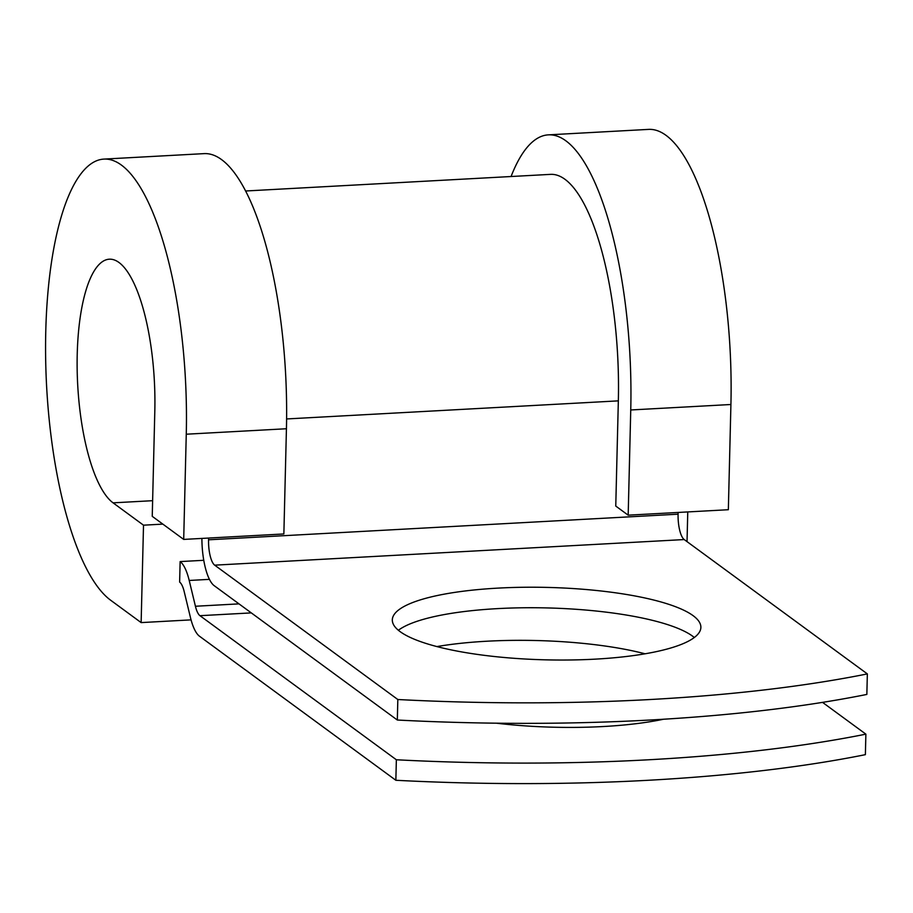 <?xml version="1.0" encoding="UTF-8"?>
<svg xmlns="http://www.w3.org/2000/svg" width="913" height="913" viewBox="0 0 913 913"><rect width="100%" height="100%" fill="white"/><g stroke="black" fill="none" stroke-linecap="round" stroke-linejoin="round"><path stroke-width="1.37" d="M663.58 719.227A154.331 36.223 -178.6 0 1 603.265 726.531A154.331 36.223 -178.6 0 1 496.375 723.187M595.014 659.152A154.331 36.223 1.4 0 0 700.876 627.402A154.331 36.223 1.4 0 0 498.178 588.109A154.331 36.223 1.4 0 0 392.316 619.859A154.331 36.223 1.4 0 0 595.014 659.152M694.314 637.502A154.331 36.223 1.4 0 0 497.676 608.617A154.331 36.223 1.4 0 0 398.376 630.267M201.899 538.419A42.215 13.102 86.9 0 0 214.178 585.667L397.326 720.026A577.084 135.455 -178.6 0 0 866.848 694.428L867.35 673.908L684.202 539.56A21.102 6.551 86.9 0 1 678.085 514.19L678.131 512.455M397.326 720.026L397.828 699.518L214.681 565.158A21.102 6.551 86.9 0 1 208.563 539.8L208.609 538.054M199.97 615.693A21.102 6.551 -93.1 0 1 195.428 606.255L189.208 580.463A42.215 13.102 86.9 0 0 180.135 561.586L179.633 582.095A21.102 6.551 86.9 0 1 184.175 591.533L190.395 617.314A42.215 13.102 -93.1 0 0 199.468 636.201L395.854 780.273A577.084 135.455 1.4 0 0 865.376 754.663L865.878 734.155A577.084 135.455 1.4 0 1 396.356 759.764L199.97 615.693L251.292 612.897M436.893 646.575A154.331 36.223 -178.6 0 1 645.092 653.799M822.545 702.371L865.878 734.155M397.828 699.518A577.084 135.455 1.4 0 0 867.35 673.908M395.854 780.273L396.356 759.764M180.135 561.586L203.77 560.297M245.529 191L550.459 174.372A184.335 57.211 86.9 0 1 618.341 400.864L615.761 506.064L628.178 515.172L728.346 509.716L730.914 404.505A223.913 69.491 86.9 0 0 648.47 129.395L548.302 134.862A223.913 69.491 86.9 0 1 630.746 409.971L628.178 515.172M186.263 434.211L183.696 539.412L283.863 533.957L286.431 428.745A223.913 69.491 86.9 0 0 203.987 153.635L103.82 159.102A223.913 69.491 86.9 0 1 186.263 434.211L286.431 428.745M152.631 500.689L113.075 502.846A123.666 38.38 86.9 0 1 77.16 369.388A123.666 38.38 86.9 0 1 109.286 259.201A123.666 38.38 86.9 0 1 154.811 411.135L152.243 516.336L183.696 539.412M113.075 502.846L143.512 525.18L141.138 622.598L110.701 600.263A223.913 69.491 86.9 0 1 45.65 358.615A223.913 69.491 86.9 0 1 103.82 159.102M511.075 176.517A223.913 69.491 86.9 0 1 548.302 134.862M141.138 622.598L191.057 619.87M162.845 524.119L143.512 525.18M687.033 541.637L687.763 511.931M214.681 565.158L684.202 539.56M195.428 606.255L238.989 603.87M189.208 580.463L209.454 579.356M208.563 539.8L678.085 514.19M286.602 418.953L618.341 400.864M630.746 409.971L730.914 404.505"/></g></svg>
